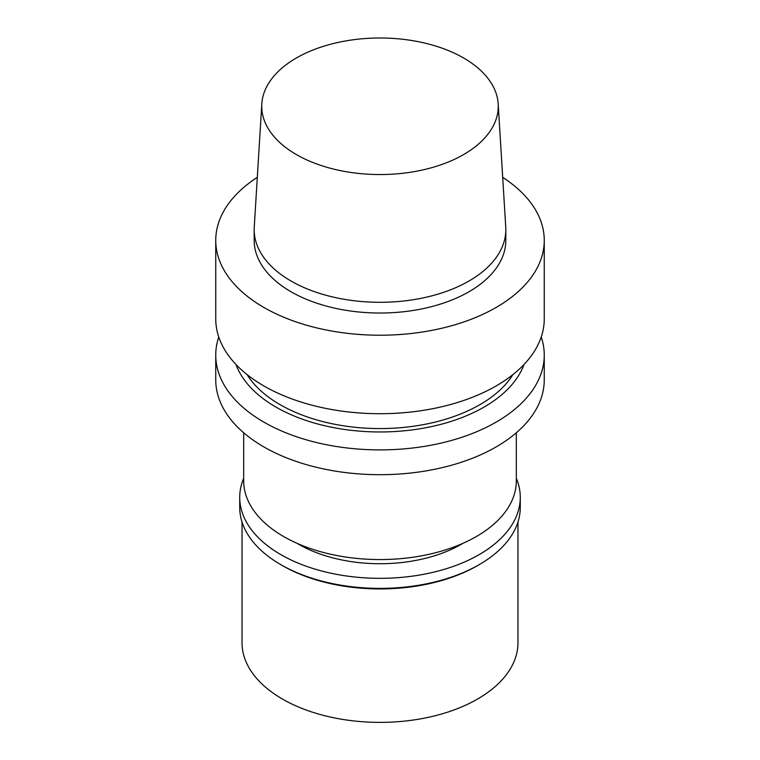 <?xml version="1.0" encoding="UTF-8"?>
<svg xmlns="http://www.w3.org/2000/svg" width="760" height="760" viewBox="0 0 760 760"><rect width="100%" height="100%" fill="white"/><g stroke="black" fill="none" stroke-linecap="round" stroke-linejoin="round"><path stroke-width="1.14" d="M517.968 522.006L517.968 642.722A137.968 79.657 180 0 1 477.565 699.048A137.968 79.657 180 0 1 327.199 716.319A137.968 79.657 180 0 1 242.031 642.722L242.031 522.006M463.619 154.555A118.265 68.276 180 0 1 332.823 168.891A118.265 68.276 180 0 1 261.81 103.863A118.265 68.276 180 0 1 380 38A118.265 68.276 180 0 1 498.189 103.863A118.265 68.276 180 0 1 463.619 154.555M498.189 103.863L505.742 227.088A125.818 72.637 180 0 1 505.818 229.662A125.818 72.637 180 0 1 468.967 281.029A125.818 72.637 180 0 1 331.854 296.77A125.818 72.637 180 0 1 254.182 229.662A125.818 72.637 180 0 1 254.258 227.088L261.81 103.863M505.818 229.662L505.818 240.388A125.818 72.637 180 0 1 468.967 291.755A125.818 72.637 180 0 1 331.854 307.496A125.818 72.637 180 0 1 254.182 240.388L254.182 229.662M502.692 177.336A164.255 94.829 180 0 1 544.255 240.388A164.255 94.829 180 0 1 496.147 307.448A164.255 94.829 180 0 1 317.148 327.997A164.255 94.829 180 0 1 215.745 240.388A164.255 94.829 180 0 1 257.308 177.336M544.255 240.388L544.255 318.887A164.255 94.829 180 0 1 496.147 385.938A164.255 94.829 180 0 1 317.148 406.495A164.255 94.829 180 0 1 215.745 318.887L215.745 240.388M512.943 374.575A141.255 81.557 180 0 1 479.883 404.681A141.255 81.557 180 0 1 247.057 374.575M524.001 364.496A147.155 84.959 180 0 1 484.053 407.084A147.155 84.959 180 0 1 338.058 428.44A147.155 84.959 180 0 1 235.999 364.496M541.234 336.974A164.255 94.829 180 0 1 544.255 355.072A164.255 94.829 180 0 1 496.147 422.123A164.255 94.829 180 0 1 317.148 442.681A164.255 94.829 180 0 1 215.745 355.072A164.255 94.829 180 0 1 218.766 336.974M544.255 355.072L544.255 379.867A164.255 94.829 180 0 1 496.147 446.918A164.255 94.829 180 0 1 317.148 467.476A164.255 94.829 180 0 1 215.745 379.867L215.745 355.072M516.325 432.763L516.325 480.852A136.325 78.707 180 0 1 476.397 536.512A136.325 78.707 180 0 1 327.826 553.575A136.325 78.707 180 0 1 243.675 480.852L243.675 432.763M462.945 543.314A114.978 66.377 180 0 1 461.301 544.283A114.978 66.377 180 0 1 297.055 543.314M516.325 478.277A140.277 80.987 180 0 1 520.277 497.344A140.277 80.987 180 0 1 479.19 554.61A140.277 80.987 180 0 1 326.315 572.166A140.277 80.987 180 0 1 239.723 497.344A140.277 80.987 180 0 1 243.675 478.277M520.277 497.344L520.277 507.395A140.277 80.987 180 0 1 479.19 564.661A140.277 80.987 180 0 1 280.81 564.661A140.277 80.987 180 0 1 239.723 507.395L239.723 497.344M477.565 565.601L479.19 564.661L477.565 565.601A137.968 79.657 180 0 1 282.435 565.601L280.81 564.661"/></g></svg>
